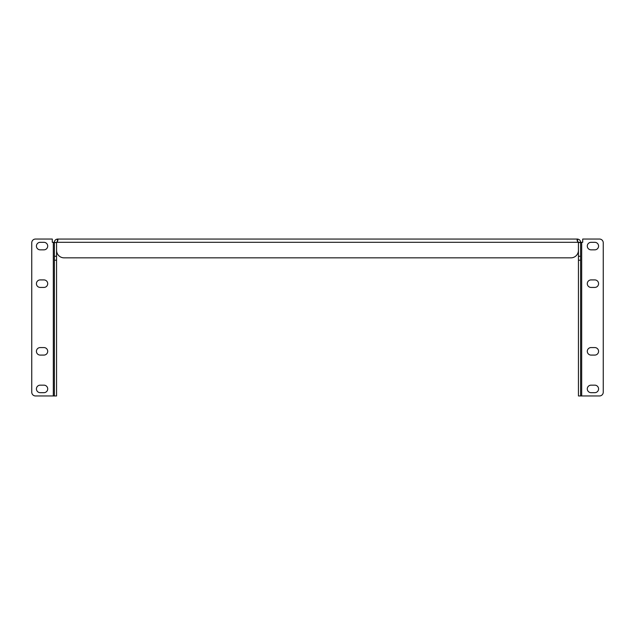 <?xml version="1.0" encoding="UTF-8"?>
<svg xmlns="http://www.w3.org/2000/svg" width="635" height="635" viewBox="0 0 635 635"><rect width="100%" height="100%" fill="white"/><g stroke="black" fill="none" stroke-linecap="round" stroke-linejoin="round"><path stroke-width="0.95" d="M57.642 239.046L57.928 239.998L57.198 242.3A1.651 1.651 0 0 1 56.563 242.554L56.555 256.254L54.396 256.254L54.396 242.3C54.539 240.482 55.531 239.403 57.38 239.062L577.62 239.062C579.469 239.403 580.461 240.482 580.604 242.3L580.604 395.954L599.488 395.954A3.762 3.762 0 0 0 603.25 392.192L603.25 242.808A3.762 3.762 0 0 0 599.488 239.046L582.716 239.046L582.716 242.3L581.692 242.3L581.692 395.954M54.396 242.554L56.555 242.554L56.563 250.325A7.517 7.517 0 0 0 64.079 257.842L570.921 257.842A7.517 7.517 0 0 0 578.437 250.325L578.437 242.554A1.651 1.651 0 0 1 577.802 242.3L577.072 239.998L577.62 239.062L577.517 241.229L578.445 242.3L581.692 242.3M577.358 239.046L577.517 241.229M54.396 256.254L54.396 395.954L53.308 395.954L53.308 242.3L56.555 242.554M57.483 241.229L57.38 239.062L57.483 241.229L56.555 242.3M54.396 395.954L56.555 395.954L56.555 260.223L54.396 260.223M53.308 242.3L52.284 242.3L52.284 239.046L35.512 239.046A3.762 3.762 0 0 0 31.75 242.808L31.75 392.192A3.762 3.762 0 0 0 35.512 395.954L53.308 395.954M56.555 256.254L56.555 260.223M580.604 260.223L578.445 260.223L578.445 395.954L580.604 395.954M578.445 260.223L578.445 256.254L580.604 256.254M578.445 256.254L578.445 242.554L580.604 242.554M40.188 355.084L43.942 355.084A3.762 3.762 0 0 0 47.704 351.33A3.762 3.762 0 0 0 43.942 347.567L40.188 347.567A3.762 3.762 0 0 0 36.425 351.33A3.762 3.762 0 0 0 40.188 355.084M40.188 287.433L43.942 287.433A3.762 3.762 0 0 0 47.704 283.67A3.762 3.762 0 0 0 43.942 279.916L40.188 279.916A3.762 3.762 0 0 0 36.425 283.67A3.762 3.762 0 0 0 40.188 287.433M40.188 249.841L43.942 249.841A3.762 3.762 0 0 0 47.704 246.086A3.762 3.762 0 0 0 43.942 242.324L40.188 242.324A3.762 3.762 0 0 0 36.425 246.086A3.762 3.762 0 0 0 40.188 249.841M40.188 392.676L43.942 392.676A3.762 3.762 0 0 0 47.704 388.914A3.762 3.762 0 0 0 43.942 385.159L40.188 385.159A3.762 3.762 0 0 0 36.425 388.914A3.762 3.762 0 0 0 40.188 392.676M594.812 355.084A3.762 3.762 0 0 0 598.575 351.33A3.762 3.762 0 0 0 594.812 347.567L591.058 347.567A3.762 3.762 0 0 0 587.296 351.33A3.762 3.762 0 0 0 591.058 355.084L594.812 355.084M594.812 287.433A3.762 3.762 0 0 0 598.575 283.67A3.762 3.762 0 0 0 594.812 279.916L591.058 279.916A3.762 3.762 0 0 0 587.296 283.67A3.762 3.762 0 0 0 591.058 287.433L594.812 287.433M594.812 249.841A3.762 3.762 0 0 0 598.575 246.086A3.762 3.762 0 0 0 594.812 242.324L591.058 242.324A3.762 3.762 0 0 0 587.296 246.086A3.762 3.762 0 0 0 591.058 249.841L594.812 249.841M594.812 392.676A3.762 3.762 0 0 0 598.575 388.914A3.762 3.762 0 0 0 594.812 385.159L591.058 385.159A3.762 3.762 0 0 0 587.296 388.914A3.762 3.762 0 0 0 591.058 392.676L594.812 392.676M57.198 242.3L577.802 242.3"/></g></svg>
